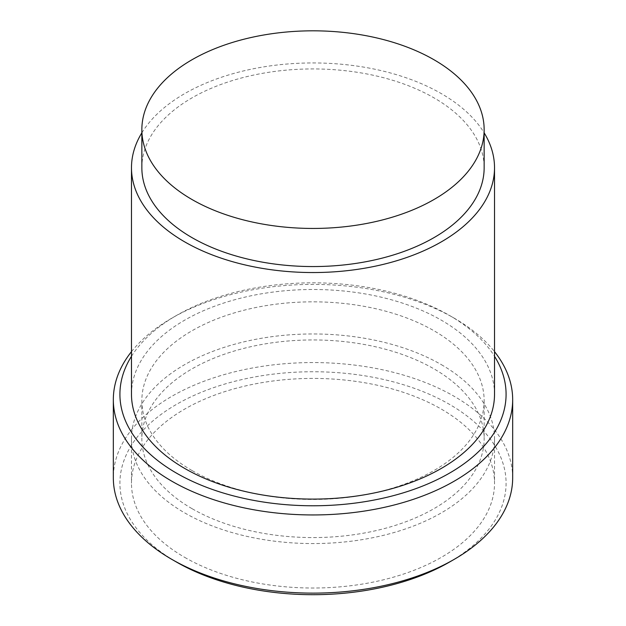 <?xml version="1.0" encoding="UTF-8"?>
<svg xmlns="http://www.w3.org/2000/svg" width="626" height="626" viewBox="0 0 626 626"><rect width="100%" height="100%" fill="white"/><g stroke="black" fill="none" stroke-linecap="round" stroke-linejoin="round"><path stroke-width="0.47" stroke-dasharray="3.13 2.35" d="M141.852 167.745A171.148 98.814 180 0 1 247.505 76.458A171.148 98.814 180 0 1 434.021 97.875A171.148 98.814 180 0 1 484.148 167.745M141.852 132.829A181.517 104.8 180 0 1 441.353 93.642A181.517 104.8 180 0 1 484.148 132.829M494.517 394.294A181.517 104.8 0 0 0 441.353 320.191A181.517 104.8 0 0 0 243.537 297.475A181.517 104.8 0 0 0 131.483 394.294M131.483 356.296A193.082 111.475 180 0 1 176.469 315.473A193.082 111.475 180 0 1 449.531 315.473L449.531 315.473A193.082 111.475 180 0 1 494.517 356.296M131.483 351.648A199.671 115.278 180 0 1 171.806 318.165A199.671 115.278 180 0 1 454.186 318.157L449.531 315.473L454.194 318.165A199.671 115.278 180 0 1 454.194 318.165A199.671 115.278 180 0 1 494.517 351.648M512.671 477.849A199.671 115.278 0 0 0 454.186 396.328A199.671 115.278 0 0 0 236.589 371.343A199.671 115.278 0 0 0 113.329 477.849M449.531 562.046A193.082 111.475 0 0 0 449.531 404.396A193.082 111.475 0 0 0 176.469 404.396A193.082 111.475 0 0 0 176.462 562.046M184.647 557.328A181.517 104.8 0 0 0 382.463 580.044A181.517 104.8 0 0 0 494.517 483.225A181.517 104.8 0 0 0 441.353 409.122A181.517 104.8 0 0 0 243.537 386.399A181.517 104.8 0 0 0 131.483 483.225A181.517 104.8 0 0 0 184.647 557.328M441.353 364.653A181.517 104.8 180 0 1 494.517 438.763A181.517 104.8 180 0 1 382.463 535.582A181.517 104.8 180 0 1 184.647 512.866A181.517 104.8 180 0 1 131.483 438.763A181.517 104.8 180 0 1 243.537 341.937A181.517 104.8 180 0 1 441.353 364.653M191.979 470.517A171.148 98.814 180 0 1 141.852 400.648A171.148 98.814 180 0 1 247.505 309.361A171.148 98.814 180 0 1 434.021 330.778A171.148 98.814 180 0 1 484.148 400.648A171.148 98.814 180 0 1 378.495 491.934A171.148 98.814 180 0 1 191.979 470.517M191.979 508.633A171.148 98.814 180 0 1 141.852 438.763A171.148 98.814 180 0 1 247.505 347.469A171.148 98.814 180 0 1 434.021 368.894A171.148 98.814 180 0 1 484.148 438.763A171.148 98.814 180 0 1 378.495 530.05A171.148 98.814 180 0 1 191.979 508.633M176.469 315.473L171.806 318.165M494.517 438.763L494.517 483.225M131.483 438.763L131.483 483.225M484.148 400.648L484.148 438.763M141.852 400.648L141.852 438.763"/><path stroke-width="0.94" d="M191.979 199.506A171.148 98.814 180 0 1 141.852 129.637A171.148 98.814 180 0 1 247.505 38.343A171.148 98.814 180 0 1 434.021 59.767A171.148 98.814 180 0 1 484.148 129.637A171.148 98.814 180 0 1 378.495 220.923A171.148 98.814 180 0 1 191.979 199.506M484.148 129.637L484.148 167.745A171.148 98.814 180 0 1 378.495 259.039A171.148 98.814 180 0 1 191.979 237.614A171.148 98.814 180 0 1 141.852 167.745L141.852 129.637M484.148 132.829A181.517 104.8 180 0 1 494.517 167.745A181.517 104.8 180 0 1 382.463 264.571A181.517 104.8 180 0 1 184.647 241.847A181.517 104.8 180 0 1 131.483 167.745A181.517 104.8 180 0 1 141.852 132.829M131.483 167.745L131.483 394.294A181.517 104.8 0 0 0 184.647 468.404A181.517 104.8 0 0 0 382.463 491.12A181.517 104.8 0 0 0 494.517 394.294L494.517 167.745M494.517 356.296A193.082 111.475 180 0 1 416.65 488.35A193.082 111.475 180 0 1 176.469 473.123A193.082 111.475 180 0 1 131.483 356.296M494.517 351.648A199.671 115.278 180 0 1 512.671 399.678A199.671 115.278 180 0 1 389.411 506.176A199.671 115.278 180 0 1 171.814 481.191A199.671 115.278 180 0 1 113.329 399.678A199.671 115.278 180 0 1 131.483 351.648M113.329 399.678L113.329 477.849A199.671 115.278 0 0 0 171.806 559.362A199.671 115.278 0 0 0 171.814 559.362A199.671 115.278 0 0 0 454.194 559.362A199.671 115.278 0 0 0 512.671 477.849L512.671 399.678M176.469 562.046L171.814 559.362L176.469 562.046A193.082 111.475 0 0 0 176.469 562.046L176.469 562.046A193.082 111.475 0 0 0 449.531 562.046L454.194 559.362"/></g></svg>
